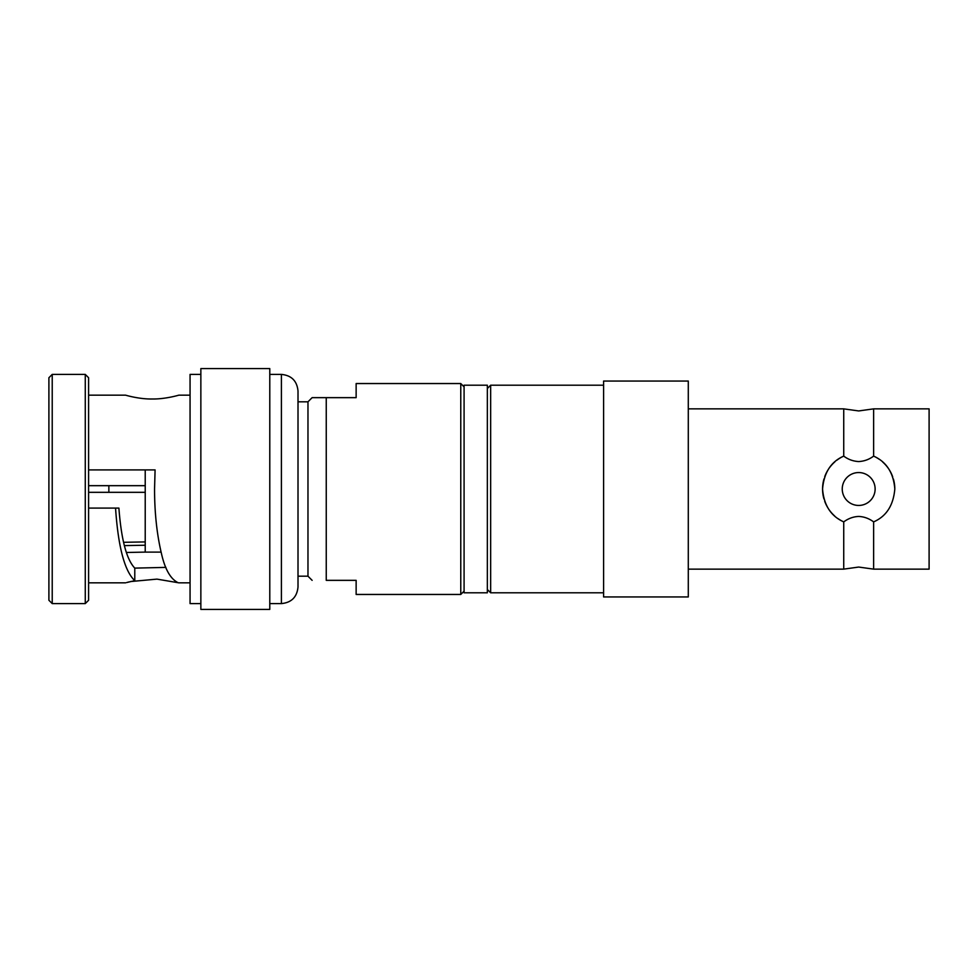 <?xml version="1.0" encoding="UTF-8"?>
<svg xmlns="http://www.w3.org/2000/svg" width="978" height="978" viewBox="0 0 978 978"><rect width="100%" height="100%" fill="white"/><g stroke="black" fill="none" stroke-linecap="round" stroke-linejoin="round"><path stroke-width="1.47" d="M165.893 567.387L134.781 568.12C126.553 559.477 121.26 539.477 118.9 508.095L115.551 508.095C118.179 546.898 124.597 571.091 134.781 580.663L126.639 582.546M88.595 489L88.595 377.728L85.269 374.403L85.269 603.597L88.595 600.272L88.595 489M52.225 374.403L52.225 603.597L48.9 600.272L48.9 377.728L52.225 374.403L85.269 374.403M88.595 395.173L125.624 395.173C124.793 394.929 138.79 399.244 152.201 399C165.661 399.22 179.707 394.916 178.766 395.173L190.062 395.173M127.556 582.301L129.084 581.91M130.539 581.555L156.969 579.123L178.766 582.827L190.062 582.827M298.009 576.189L307.972 576.189L307.972 401.811L312.129 397.655L356.139 397.655L356.139 383.547L460.772 383.547L464.085 386.86M464.085 591.14L460.772 594.453L460.772 383.547M298.009 401.811L298.009 489L298.009 391.017L298.009 401.811L307.972 401.811M460.772 594.453L356.139 594.453L356.139 580.345L326.249 580.345C307.324 580.345 307.324 580.345 326.249 580.345L326.249 397.655M108.864 492.325L108.864 485.675M88.595 485.675L145.221 485.675L88.595 485.675M145.221 469.905L145.221 552.105L161.101 552.105M124.402 545.602L145.221 545.235M145.221 492.325L88.595 492.325L145.221 492.325M145.221 541.922L123.595 542.301M88.595 469.905L155.086 469.905L154.561 489C154.561 512.545 156.835 533.951 161.37 553.218C164.891 569.025 170.392 578.817 177.862 582.582M134.781 580.663L134.781 568.12M88.595 508.095L115.551 508.095M130.539 396.445L129.084 396.09M127.556 395.699L126.639 395.454M200.857 603.597L190.062 603.597L190.062 374.403L200.857 374.403M200.857 489L200.857 368.596L269.781 368.596L269.781 609.404L200.857 609.404L200.857 489M269.781 603.597L281.407 603.597C291.493 602.607 297.031 597.069 298.009 586.983L298.009 489M464.085 489L464.085 385.198L487.337 385.198L487.337 592.802L464.085 592.802L464.085 489M838.097 518.682A36.125 36.125 0 0 0 843.733 521.885L843.733 569.135L858.684 567.057L873.635 569.135L929.1 569.135L929.1 408.865L873.635 408.865L873.635 456.115C886.471 461.861 893.537 472.814 894.809 489A36.125 36.125 0 0 0 893.415 479.073M824.014 478.878A36.125 36.125 0 0 0 822.559 489C823.843 505.186 830.897 516.152 843.733 521.885C848.342 518.487 853.317 516.665 858.684 516.445C864.039 516.665 869.014 518.474 873.635 521.885L873.635 569.135M688.292 408.865L843.733 408.865L843.733 456.115A36.125 36.125 0 0 0 836.997 460.112M879.283 459.33A36.125 36.125 0 0 0 873.635 456.115C869.173 459.452 864.197 461.274 858.684 461.555C853.158 461.261 848.17 459.452 843.733 456.115C831.019 461.665 823.965 472.618 822.559 489A36.125 36.125 0 0 0 823.953 498.927M487.337 388.523L490.663 385.198L490.663 592.802L603.597 592.802M834.955 461.763A36.125 36.125 0 0 0 829.588 467.594M828.28 469.501A36.125 36.125 0 0 0 824.723 476.677M603.597 381.053L688.292 381.053L688.292 596.947L603.597 596.947L603.597 381.053M892.669 476.775A36.125 36.125 0 0 0 889.161 469.611M888.171 468.144A36.125 36.125 0 0 0 882.706 462.032M894.809 489C893.403 505.381 886.349 516.335 873.635 521.885M824.698 501.237A36.125 36.125 0 0 0 828.207 508.377M829.197 509.868A36.125 36.125 0 0 0 834.65 515.968M842.241 489A16.443 16.443 0 0 0 858.684 505.443A16.443 16.443 0 0 0 875.127 489A16.443 16.443 0 0 0 858.684 472.557A16.443 16.443 0 0 0 842.241 489A16.443 16.443 0 0 1 858.684 472.557A16.443 16.443 0 0 1 875.127 489A16.443 16.443 0 0 1 858.684 505.443A16.443 16.443 0 0 1 842.241 489M281.407 603.597L281.407 374.403C291.493 375.393 297.031 380.931 298.009 391.017M307.972 576.189L312.129 580.345M145.221 552.105L126.419 552.484M88.595 582.827L125.624 582.827M52.225 603.597L85.269 603.597M269.781 374.403L281.407 374.403M843.733 408.865L858.684 410.943L873.635 408.865M688.292 569.135L843.733 569.135M487.337 589.477L490.663 592.802M490.663 385.198L603.597 385.198"/></g></svg>
